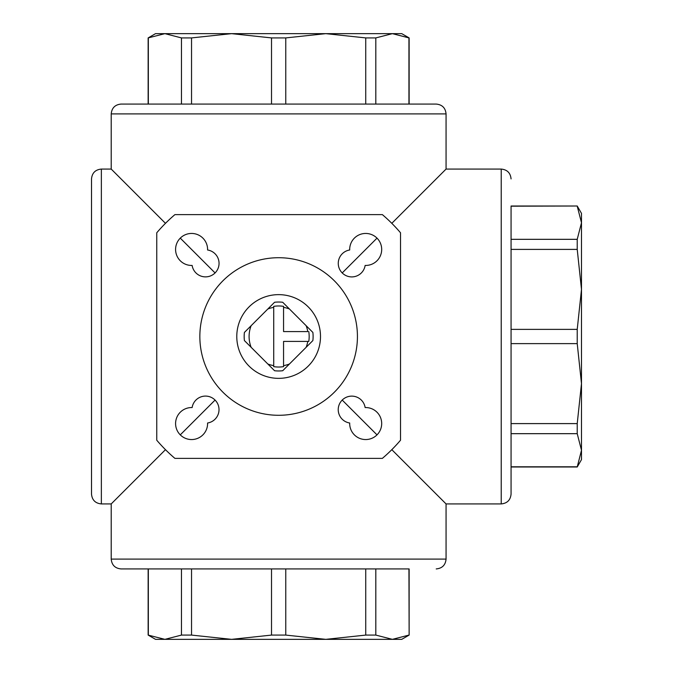 <?xml version="1.0" encoding="UTF-8"?>
<svg xmlns="http://www.w3.org/2000/svg" width="673" height="673" viewBox="0 0 673 673"><rect width="100%" height="100%" fill="white"/><g stroke="black" fill="none" stroke-linecap="round" stroke-linejoin="round"><path stroke-width="1.01" d="M581.489 439.688L581.489 383.61L581.489 459.609L577.224 466.995L581.489 450.237L577.224 433.673L577.224 423.603L581.489 383.61L577.224 343.625L577.224 329.375L581.489 289.39L577.224 249.397L577.224 239.327L581.489 222.763L577.224 206.199L581.489 222.763L581.489 213.391L577.224 206.005L511.068 206.005L511.068 239.327L577.224 239.327M581.489 383.61L581.489 222.763M511.068 206.199L577.224 206.005M577.224 433.673L511.068 433.673L511.068 423.603L577.224 423.603M577.224 466.801L511.068 466.801L511.068 494.083L511.068 206.005M577.224 343.625L511.068 343.625L511.068 423.603M577.224 329.375L511.068 329.375M577.224 249.397L511.068 249.397L511.068 239.327M175.451 639.35L231.529 639.35L155.53 639.35L148.144 635.085L164.902 639.35L181.466 635.085L191.536 635.085L231.529 639.35L271.513 635.085L285.764 635.085L325.749 639.35L365.733 635.085L375.812 635.085L392.376 639.35L408.94 635.085L392.376 639.35L401.747 639.35L409.134 635.085L409.134 568.929L375.812 568.929L375.812 635.085M231.529 639.35L392.376 639.35M408.94 568.929L409.134 635.085M181.466 635.085L181.466 568.929L191.536 568.929L191.536 635.085M148.338 635.085L148.338 568.929L121.056 568.929L409.134 568.929M365.733 635.085L365.733 568.929L375.812 568.929M285.764 635.085L285.764 568.929L191.536 568.929M271.513 635.085L271.513 568.929M148.338 37.915L148.338 104.071L181.466 104.071L181.466 37.915L164.902 33.65L155.53 33.65L148.144 37.915L164.902 33.65L401.747 33.65L409.134 37.915L392.376 33.65L408.94 37.915L408.94 104.071L375.812 104.071L375.812 37.915L392.376 33.65M181.466 37.915L191.536 37.915L231.529 33.65L271.513 37.915L285.764 37.915L325.749 33.65L365.733 37.915L375.812 37.915M271.513 37.915L271.513 104.071L191.536 104.071L191.536 37.915M365.733 104.071L365.733 37.915M273.718 366.634L273.718 365.632A29.545 29.545 0 0 1 267.837 364L274.567 370.73A34.474 34.474 0 0 0 282.71 370.73L289.44 364A29.545 29.545 0 0 1 283.56 365.632L283.56 341.421L307.771 341.421A29.545 29.545 0 0 1 306.139 347.302L312.869 340.572A34.474 34.474 0 0 0 312.869 332.428L306.139 325.698A29.545 29.545 0 0 1 307.771 331.579L283.56 331.579L283.56 307.368A29.545 29.545 0 0 1 289.44 309L282.71 302.27A34.474 34.474 0 0 0 274.567 302.27L267.837 309A29.545 29.545 0 0 1 273.718 307.368L273.718 366.634A30.529 30.529 0 0 0 283.56 366.634L283.56 365.632L283.56 366.634M274.567 302.27L244.408 332.428A34.474 34.474 0 0 0 244.408 340.572L251.138 347.302A29.545 29.545 0 0 1 251.138 325.698L244.408 332.428M244.408 340.572L274.567 370.73M282.71 370.73L312.869 340.572M308.772 341.421L307.771 341.421L308.772 341.421A30.529 30.529 0 0 0 308.772 331.579M342.187 400.048L377.006 434.867M391.804 449.665L446.064 503.926L446.064 559.086C445.484 565.068 442.203 568.349 436.222 568.929M121.056 568.929C115.075 568.349 111.794 565.068 111.213 559.086L111.213 503.926L165.474 449.665M180.271 434.867L215.091 400.048M148.144 37.915L148.144 104.071L121.056 104.071C115.075 104.652 111.794 107.932 111.213 113.914L111.213 169.074L165.474 223.335M180.271 238.133L215.091 272.952M342.187 272.952L377.006 238.133M391.804 223.335L446.064 169.074L446.064 113.914C445.484 107.932 442.203 104.652 436.222 104.071L409.134 104.071L409.134 37.915M325.749 639.35L381.827 639.35M181.466 568.929L148.338 568.929M365.733 568.929L285.764 568.929M91.511 494.083L91.511 178.917C92.092 172.936 95.381 169.655 101.362 169.074L101.362 503.926C95.381 503.345 92.092 500.064 91.511 494.083M175.451 33.65L231.529 33.65M325.749 33.65L381.827 33.65M271.513 104.071L285.764 104.071L285.764 37.915M121.056 104.071L436.222 104.071M581.489 289.39L581.489 233.312M511.068 433.673L511.068 466.801M174.913 214.62A160.039 160.039 0 0 0 156.759 232.774L156.759 440.226A160.039 160.039 0 0 0 174.913 458.38L382.365 458.38A160.039 160.039 0 0 0 400.519 440.226L400.519 232.774A160.039 160.039 0 0 0 382.365 214.62L174.913 214.62M365.145 265.44A16.001 16.001 0 0 0 381.692 249.633A16.001 16.001 0 0 0 365.506 233.447A16.001 16.001 0 0 0 349.699 249.994A13.544 13.544 0 0 0 351.07 276.897A13.544 13.544 0 0 0 365.145 265.44M349.699 423.006A16.001 16.001 0 0 0 365.506 439.553A16.001 16.001 0 0 0 381.692 423.367A16.001 16.001 0 0 0 365.145 407.56A13.544 13.544 0 0 0 338.241 408.932A13.544 13.544 0 0 0 349.699 423.006M192.133 265.44A13.544 13.544 0 0 0 219.036 264.068A13.544 13.544 0 0 0 207.578 249.994A16.001 16.001 0 0 0 191.771 233.447A16.001 16.001 0 0 0 175.586 249.633A16.001 16.001 0 0 0 192.133 265.44M207.578 423.006A13.544 13.544 0 0 0 206.207 396.103A13.544 13.544 0 0 0 192.133 407.56A16.001 16.001 0 0 0 175.586 423.367A16.001 16.001 0 0 0 191.771 439.553A16.001 16.001 0 0 0 207.578 423.006M357.43 336.5A78.791 78.791 0 0 0 202.893 314.813A78.791 78.791 0 0 0 246.629 408.494A78.791 78.791 0 0 0 357.43 336.5M312.869 332.428L282.71 302.27M283.56 306.366L283.56 307.368L283.56 306.366A30.529 30.529 0 0 0 273.718 306.366L273.718 307.368L273.718 306.366M278.639 294.639A41.861 41.861 0 0 1 314.888 357.43A41.861 41.861 0 0 1 242.389 357.43A41.861 41.861 0 0 1 278.639 294.639M111.213 559.086L446.064 559.086M111.213 113.914L446.064 113.914M446.064 503.926L501.217 503.926L501.217 169.074L446.064 169.074M577.224 466.995L511.068 466.995M148.144 635.085L148.144 568.929M111.213 169.074L101.362 169.074M111.213 503.926L101.362 503.926M501.217 503.926C507.206 503.345 510.487 500.064 511.068 494.083M501.217 169.074C507.206 169.655 510.487 172.936 511.068 178.917"/></g></svg>

